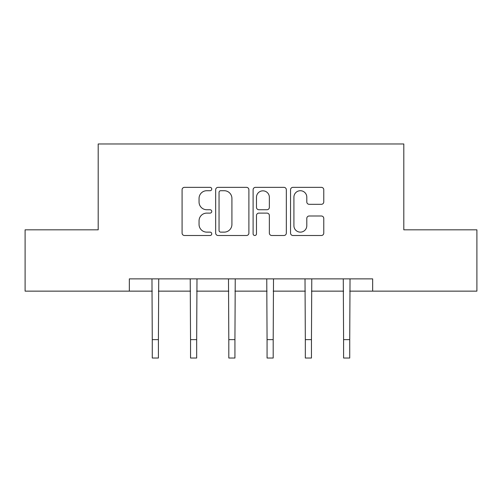 <?xml version="1.0" encoding="UTF-8"?>
<svg xmlns="http://www.w3.org/2000/svg" width="502" height="502" viewBox="0 0 502 502"><rect width="100%" height="100%" fill="white"/><g stroke="black" fill="none" stroke-linecap="round" stroke-linejoin="round"><path stroke-width="0.75" d="M211.756 189.034A1.688 1.688 0 0 0 210.074 187.346L184.491 187.346A2.41 2.41 0 0 0 182.082 189.756L182.082 233.091A2.41 2.41 0 0 0 184.491 235.501L210.074 235.501A1.688 1.688 0 0 0 211.756 233.813A1.688 1.688 0 0 0 210.074 232.131L206.761 232.131A7.706 7.706 0 0 1 199.056 224.425L199.056 220.811A7.706 7.706 0 0 1 206.761 213.112L210.074 213.112A1.688 1.688 0 0 0 211.756 211.424A1.688 1.688 0 0 0 210.074 209.742L206.761 209.742A7.706 7.706 0 0 1 199.056 202.036L199.056 198.422A7.706 7.706 0 0 1 206.761 190.722L210.074 190.722A1.688 1.688 0 0 0 211.756 189.034M321.362 204.32A2.41 2.41 0 0 0 323.771 201.917L323.771 189.756A2.41 2.41 0 0 0 321.362 187.346L292.955 187.346A2.41 2.41 0 0 0 290.545 189.756L290.545 233.091A2.41 2.41 0 0 0 292.955 235.501L321.362 235.501A2.41 2.41 0 0 0 323.771 233.091L323.771 218.408A2.41 2.41 0 0 0 321.362 215.998L309.201 215.998A2.41 2.41 0 0 0 306.797 218.408L306.797 225.687A6.438 6.438 0 0 1 300.353 232.131A6.438 6.438 0 0 1 293.915 225.687L293.915 197.16A6.438 6.438 0 0 1 300.353 190.722A6.438 6.438 0 0 1 306.797 197.16L306.797 201.917A2.41 2.41 0 0 0 309.201 204.32L321.362 204.32M129.34 291.141L25.1 291.141L25.1 229.822L98.191 229.822L98.191 143.974L403.809 143.974L403.809 229.822L476.9 229.822L476.9 291.141L372.66 291.141L372.66 278.874L129.34 278.874L129.34 291.141L152.275 291.141M248.892 189.756A2.41 2.41 0 0 0 246.488 187.346L218.075 187.346A2.41 2.41 0 0 0 215.672 189.756L215.672 233.091A2.41 2.41 0 0 0 218.075 235.501L246.488 235.501A2.41 2.41 0 0 0 248.892 233.091L248.892 189.756M255.512 187.346L283.925 187.346A2.41 2.41 0 0 1 286.328 189.756L286.328 233.091A2.41 2.41 0 0 1 283.925 235.501L271.764 235.501A2.41 2.41 0 0 1 269.361 233.091L269.361 215.515A2.41 2.41 0 0 0 266.951 213.112L258.888 213.112A2.41 2.41 0 0 0 256.478 215.515L256.478 233.813A1.688 1.688 0 0 1 254.79 235.501A1.688 1.688 0 0 1 253.108 233.813L253.108 189.756A2.41 2.41 0 0 1 255.512 187.346M158.406 291.141L190.54 291.141M196.671 291.141L228.805 291.141M234.936 291.141L267.064 291.141M273.195 291.141L305.329 291.141M311.46 291.141L343.594 291.141M349.725 291.141L372.66 291.141M220.723 190.722A1.688 1.688 0 0 0 219.041 192.404L219.041 230.443A1.688 1.688 0 0 0 220.723 232.131L224.218 232.131A7.706 7.706 0 0 0 231.918 224.425L231.918 198.422A7.706 7.706 0 0 0 224.218 190.722L220.723 190.722M269.361 197.28A6.438 6.438 0 0 0 262.916 190.842A6.438 6.438 0 0 0 256.478 197.28L256.478 207.332A2.41 2.41 0 0 0 258.888 209.742L266.951 209.742A2.41 2.41 0 0 0 269.361 207.332L269.361 197.28M151.968 278.874L152.275 339.628L158.406 339.628L158.72 278.874M152.275 339.628L152.275 358.026L158.406 358.026L158.406 339.628M190.227 278.874L190.54 339.628L196.671 339.628L196.985 278.874M190.54 339.628L190.54 358.026L196.671 358.026L196.671 339.628M228.492 278.874L228.805 339.628L234.936 339.628L235.243 278.874M228.805 339.628L228.805 358.026L234.936 358.026L234.936 339.628M266.757 278.874L267.064 339.628L273.195 339.628L273.508 278.874M267.064 339.628L267.064 358.026L273.195 358.026L273.195 339.628M305.015 278.874L305.329 339.628L311.46 339.628L311.773 278.874M305.329 339.628L305.329 358.026L311.46 358.026L311.46 339.628M343.28 278.874L343.594 339.628L349.725 339.628L350.032 278.874M343.594 339.628L343.594 358.026L349.725 358.026L349.725 339.628"/></g></svg>
